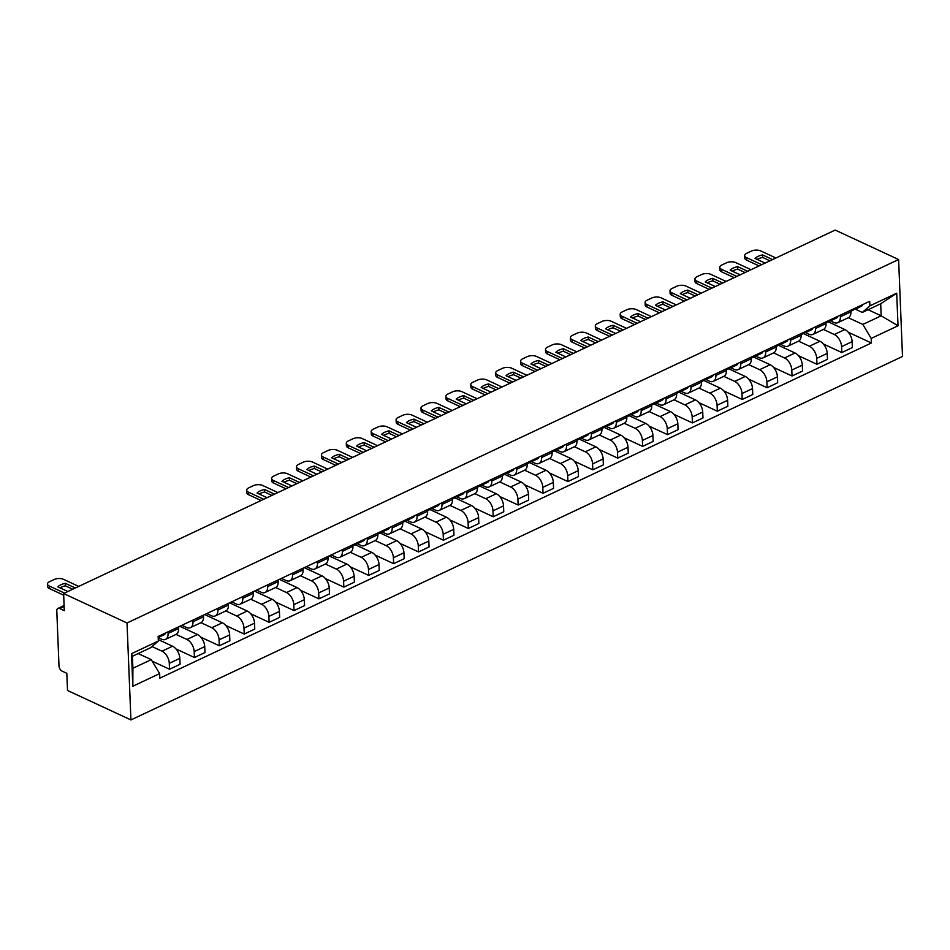 <?xml version="1.0" encoding="UTF-8"?>
<svg xmlns="http://www.w3.org/2000/svg" width="950" height="950" viewBox="0 0 950 950"><rect width="100%" height="100%" fill="white"/><g stroke="black" fill="none" stroke-linecap="round" stroke-linejoin="round"><path stroke-width="1.43" d="M63.614 593.524L64.303 610.684L59.648 608.523A4.382 2.613 -115.2 0 0 57.926 608.428A4.382 2.613 -115.2 0 0 56.798 611.004L58.995 665.867A4.382 2.613 -115.2 0 0 62.166 671.151L66.821 673.312L67.509 690.472L130.922 719.934L902.5 356.476L898.605 259.528L127.027 622.986L63.614 593.524L835.193 230.066L898.605 259.528M130.922 719.934L127.027 622.986M152.012 646.546L162.023 651.189A10.094 5.997 64.8 0 1 169.29 663.326L169.527 669.239L180.061 664.276L179.823 658.362A10.094 5.997 -115.2 0 0 172.556 646.226L158.27 639.599M165.478 639.386L176.011 634.422A10.094 5.997 -115.2 0 0 178.624 628.496L168.091 633.46A10.094 5.997 64.8 0 1 165.478 639.386A10.094 5.997 64.8 0 1 161.536 639.172L158.187 637.616M168.091 633.46L168.031 631.833M152.19 661.176L169.527 669.239M178.624 628.496L178.564 626.869M176.035 634.41L186.924 639.469A10.094 5.997 64.8 0 1 194.192 651.593L194.429 657.507L204.963 652.543L204.725 646.629A10.094 5.997 -115.2 0 0 197.458 634.505L179.787 626.288M192.921 620.101L192.993 621.739A10.094 5.997 64.8 0 1 190.38 627.653A10.094 5.997 64.8 0 1 186.438 627.439L181.854 625.314M175.976 648.933L194.429 657.507M200.877 637.201L219.331 645.774L229.864 640.811L229.627 634.897A10.094 5.997 -115.2 0 0 222.359 622.773L211.814 627.736L200.937 622.678A10.094 5.997 -115.2 0 0 203.526 616.776L203.454 615.137M211.814 627.736A10.094 5.997 64.8 0 1 219.094 639.861L219.331 645.774M217.823 608.368L217.894 610.007A10.094 5.997 64.8 0 1 215.282 615.921A10.094 5.997 64.8 0 1 211.339 615.719L206.756 613.581M215.282 615.921L225.815 610.957A10.094 5.997 -115.2 0 0 228.428 605.043L228.356 603.404M222.359 622.773L204.678 614.567M225.839 610.945L236.716 616.004A10.094 5.997 64.8 0 1 243.996 628.14L244.233 634.054L254.766 629.09L254.529 623.176A10.094 5.997 -115.2 0 0 247.249 611.04L229.579 602.834M242.725 596.636L242.796 598.274A10.094 5.997 64.8 0 1 240.184 604.188A10.094 5.997 64.8 0 1 236.241 603.986L231.658 601.861M225.779 625.48L244.233 634.054M250.669 613.748L269.123 622.321L279.656 617.357L279.419 611.444A10.094 5.997 -115.2 0 0 272.151 599.308L261.618 604.271L250.741 599.224A10.094 5.997 -115.2 0 0 253.329 593.311L253.258 591.684M261.618 604.271A10.094 5.997 64.8 0 1 268.886 616.408L269.123 622.321M267.627 584.915L267.686 586.542A10.094 5.997 64.8 0 1 265.074 592.467A10.094 5.997 64.8 0 1 261.131 592.254L256.559 590.128M275.571 602.015L294.025 610.589L304.558 605.625L304.321 599.711A10.094 5.997 -115.2 0 0 297.053 587.587L286.52 592.551L275.642 587.492A10.094 5.997 -115.2 0 0 278.219 581.59L278.16 579.951M272.151 599.308L254.481 591.102M286.52 592.551A10.094 5.997 64.8 0 1 293.788 604.675L294.025 610.589M292.529 573.183L292.588 574.821A10.094 5.997 64.8 0 1 289.976 580.735A10.094 5.997 64.8 0 1 286.033 580.521L281.449 578.396M289.976 580.735L300.509 575.771A10.094 5.997 -115.2 0 0 303.121 569.857L303.062 568.219M297.053 587.587L279.383 579.369M300.533 575.759L311.422 580.818A10.094 5.997 64.8 0 1 318.689 592.942L318.927 598.856L329.46 593.893L329.223 587.979A10.094 5.997 -115.2 0 0 321.955 575.854L304.285 567.649M317.419 561.45L317.49 563.089A10.094 5.997 64.8 0 1 314.878 569.003A10.094 5.997 64.8 0 1 310.935 568.801L306.351 566.663M300.473 590.283L318.927 598.856M314.878 569.003L325.411 564.039A10.094 5.997 -115.2 0 0 328.023 558.125L327.964 556.486M325.434 564.027L336.324 569.086A10.094 5.997 64.8 0 1 343.591 581.222L343.829 587.136L354.362 582.172L354.124 576.258A10.094 5.997 -115.2 0 0 346.857 564.122L329.187 555.916M342.321 549.717L342.392 551.356A10.094 5.997 64.8 0 1 339.779 557.282A10.094 5.997 64.8 0 1 335.837 557.068L331.253 554.942M325.375 578.562L343.829 587.136M350.277 566.829L368.731 575.403L379.264 570.439L379.026 564.526A10.094 5.997 -115.2 0 0 371.759 552.401L361.214 557.353L350.336 552.306A10.094 5.997 -115.2 0 0 352.925 546.393L352.854 544.766M361.214 557.353A10.094 5.997 64.8 0 1 368.493 569.489L368.731 575.403M367.223 537.997L367.294 539.636A10.094 5.997 64.8 0 1 364.681 545.549A10.094 5.997 64.8 0 1 360.739 545.336L357.259 543.721M364.681 545.549L375.214 540.586A10.094 5.997 -115.2 0 0 377.827 534.672L377.756 533.033M371.759 552.401L355.193 544.706M375.238 540.574L386.116 545.633A10.094 5.997 64.8 0 1 393.395 557.757L393.633 563.671L404.166 558.707L403.928 552.793A10.094 5.997 -115.2 0 0 396.649 540.669L380.095 532.974M392.124 526.264L392.196 527.903A10.094 5.997 64.8 0 1 389.583 533.817A10.094 5.997 64.8 0 1 385.641 533.603L382.161 532M375.179 555.097L393.633 563.671M400.069 543.376L418.522 551.938L429.056 546.986L428.818 541.072A10.094 5.997 -115.2 0 0 421.551 528.936L411.017 533.9L400.14 528.841A10.094 5.997 -115.2 0 0 402.729 522.939L402.657 521.301M411.017 533.9A10.094 5.997 64.8 0 1 418.285 546.024L418.522 551.938M417.026 514.532L417.086 516.171A10.094 5.997 64.8 0 1 414.473 522.084A10.094 5.997 64.8 0 1 410.531 521.883L407.063 520.268M414.473 522.084L425.006 517.121A10.094 5.997 -115.2 0 0 427.619 511.207L427.559 509.568M421.551 528.936L404.997 521.241M425.042 517.109L435.919 522.168A10.094 5.997 64.8 0 1 443.187 534.304L443.424 540.217L453.957 535.254L453.72 529.34A10.094 5.997 -115.2 0 0 446.452 517.204L429.887 509.509M441.928 502.811L441.988 504.438A10.094 5.997 64.8 0 1 439.375 510.364A10.094 5.997 64.8 0 1 435.433 510.15L431.965 508.535M424.971 531.644L443.424 540.217M439.375 510.364L449.908 505.4A10.094 5.997 -115.2 0 0 452.521 499.474L452.461 497.848M449.932 505.388L460.821 510.435A10.094 5.997 64.8 0 1 468.089 522.571L468.326 528.485L478.859 523.521L478.622 517.607A10.094 5.997 -115.2 0 0 471.354 505.483L454.789 497.788M466.818 491.079L466.889 492.718A10.094 5.997 64.8 0 1 464.277 498.631A10.094 5.997 64.8 0 1 460.334 498.418L456.867 496.803M449.872 519.911L468.326 528.485M474.774 508.179L493.228 516.753L503.761 511.789L503.524 505.875A10.094 5.997 -115.2 0 0 496.256 493.751L485.723 498.714L474.834 493.656A10.094 5.997 -115.2 0 0 477.423 487.754L477.363 486.115M485.723 498.714A10.094 5.997 64.8 0 1 492.991 510.839L493.228 516.753M491.72 479.346L491.791 480.985A10.094 5.997 64.8 0 1 489.179 486.899A10.094 5.997 64.8 0 1 485.236 486.685L481.757 485.082M489.179 486.899L499.712 481.935A10.094 5.997 -115.2 0 0 502.324 476.021L502.253 474.383M496.256 493.751L479.691 486.056M499.736 481.923L510.613 486.982A10.094 5.997 64.8 0 1 517.893 499.118L518.13 505.032L528.663 500.068L528.426 494.154A10.094 5.997 -115.2 0 0 521.158 482.018L504.593 474.323M516.622 467.614L516.693 469.253A10.094 5.997 64.8 0 1 514.081 475.166A10.094 5.997 64.8 0 1 510.138 474.964L506.659 473.349M499.676 496.458L518.13 505.032M524.578 484.726L543.032 493.299L553.565 488.336L553.327 482.422A10.094 5.997 -115.2 0 0 546.048 470.286L535.515 475.249L524.638 470.202A10.094 5.997 -115.2 0 0 527.226 464.289L527.155 462.65M535.515 475.249A10.094 5.997 64.8 0 1 542.794 487.386L543.032 493.299M541.524 455.893L541.595 457.52A10.094 5.997 64.8 0 1 538.982 463.446A10.094 5.997 64.8 0 1 535.04 463.232L531.561 461.617M549.468 472.993L567.922 481.567L578.455 476.603L578.217 470.689A10.094 5.997 -115.2 0 0 570.95 458.565L560.417 463.529L549.539 458.47A10.094 5.997 -115.2 0 0 552.128 452.568L552.057 450.929M546.048 470.286L529.494 462.603M560.417 463.529A10.094 5.997 64.8 0 1 567.684 475.653L567.922 481.567M566.426 444.161L566.485 445.799A10.094 5.997 64.8 0 1 563.872 451.713A10.094 5.997 64.8 0 1 559.93 451.499L556.462 449.884M563.872 451.713L574.406 446.749A10.094 5.997 -115.2 0 0 577.018 440.836L576.959 439.197M570.95 458.565L554.396 450.87M574.429 446.738L585.319 451.796A10.094 5.997 64.8 0 1 592.586 463.921L592.824 469.834L603.357 464.871L603.119 458.957A10.094 5.997 -115.2 0 0 595.852 446.832L579.286 439.137M591.327 432.428L591.387 434.067A10.094 5.997 64.8 0 1 588.774 439.981A10.094 5.997 64.8 0 1 584.832 439.779L581.364 438.164M574.37 461.261L592.824 469.834M588.774 439.981L599.308 435.017A10.094 5.997 -115.2 0 0 601.92 429.103L601.861 427.464M599.331 435.005L610.221 440.064A10.094 5.997 64.8 0 1 617.488 452.2L617.726 458.114L628.259 453.15L628.021 447.236A10.094 5.997 -115.2 0 0 620.754 435.1L604.188 427.405M616.217 420.696L616.289 422.334A10.094 5.997 64.8 0 1 613.676 428.248A10.094 5.997 64.8 0 1 609.734 428.046L606.266 426.431M599.272 449.54L617.726 458.114M624.174 437.808L642.627 446.381L653.161 441.418L652.923 435.504A10.094 5.997 -115.2 0 0 645.656 423.367L635.123 428.331L624.233 423.284A10.094 5.997 -115.2 0 0 626.822 417.371L626.762 415.744M635.123 428.331A10.094 5.997 64.8 0 1 642.39 440.468L642.627 446.381M641.119 408.975L641.191 410.602A10.094 5.997 64.8 0 1 638.578 416.527A10.094 5.997 64.8 0 1 634.636 416.314L631.156 414.699M638.578 416.527L649.111 411.564A10.094 5.997 -115.2 0 0 651.724 405.65L651.653 404.011M645.656 423.367L629.09 415.684M649.135 411.552L660.012 416.611A10.094 5.997 64.8 0 1 667.292 428.735L667.529 434.649L678.062 429.685L677.825 423.771A10.094 5.997 -115.2 0 0 670.557 411.647L653.992 403.952M666.021 397.242L666.092 398.881A10.094 5.997 64.8 0 1 663.48 404.795A10.094 5.997 64.8 0 1 659.538 404.581L656.058 402.978M649.076 426.075L667.529 434.649M673.977 414.343L692.419 422.916L702.964 417.964L702.727 412.051A10.094 5.997 -115.2 0 0 695.447 399.914L684.914 404.878L674.037 399.819A10.094 5.997 -115.2 0 0 676.626 393.918L676.554 392.279M684.914 404.878A10.094 5.997 64.8 0 1 692.182 417.003L692.419 422.916M690.923 385.51L690.994 387.149A10.094 5.997 64.8 0 1 688.382 393.062A10.094 5.997 64.8 0 1 684.439 392.861L680.96 391.246M688.382 393.062L698.915 388.099A10.094 5.997 -115.2 0 0 701.528 382.185L701.456 380.546M695.447 399.914L678.894 392.219M698.939 388.087L709.816 393.146A10.094 5.997 64.8 0 1 717.084 405.282L717.321 411.196L727.854 406.232L727.617 400.318A10.094 5.997 -115.2 0 0 720.349 388.182L703.796 380.487M715.825 373.789L715.884 375.416A10.094 5.997 64.8 0 1 713.272 381.342A10.094 5.997 64.8 0 1 709.329 381.128L705.862 379.513M698.867 402.622L717.321 411.196M713.272 381.342L723.805 376.378A10.094 5.997 -115.2 0 0 726.418 370.452L726.358 368.826M723.829 376.366L734.718 381.413A10.094 5.997 64.8 0 1 741.986 393.549L742.223 399.463L752.756 394.499L752.519 388.586A10.094 5.997 -115.2 0 0 745.251 376.461L728.686 368.766M740.727 362.057L740.786 363.696A10.094 5.997 64.8 0 1 738.174 369.609A10.094 5.997 64.8 0 1 734.231 369.396L730.764 367.781M723.769 390.889L742.223 399.463M748.671 379.157L767.125 387.731L777.658 382.767L777.421 376.853A10.094 5.997 -115.2 0 0 770.153 364.729L759.62 369.692L748.731 364.634A10.094 5.997 -115.2 0 0 751.319 358.732L751.26 357.093M759.62 369.692A10.094 5.997 64.8 0 1 766.887 381.817L767.125 387.731M765.617 350.324L765.688 351.963A10.094 5.997 64.8 0 1 763.076 357.877A10.094 5.997 64.8 0 1 759.133 357.663L755.666 356.06M763.076 357.877L773.609 352.913A10.094 5.997 -115.2 0 0 776.221 346.999L776.162 345.361M770.153 364.729L753.587 357.034M773.633 352.901L784.522 357.96A10.094 5.997 64.8 0 1 791.789 370.084L792.027 375.998L802.56 371.046L802.322 365.133A10.094 5.997 -115.2 0 0 795.055 352.996L778.489 345.301M790.519 338.592L790.59 340.231A10.094 5.997 64.8 0 1 787.977 346.144A10.094 5.997 64.8 0 1 784.035 345.942L780.556 344.327M773.573 367.436L792.027 375.998M798.475 355.704L816.929 364.277L827.462 359.314L827.224 353.4A10.094 5.997 -115.2 0 0 819.945 341.264L809.412 346.228L798.534 341.181A10.094 5.997 -115.2 0 0 801.123 335.267L801.052 333.628M809.412 346.228A10.094 5.997 64.8 0 1 816.691 358.364L816.929 364.277M815.421 326.871L815.492 328.498A10.094 5.997 64.8 0 1 812.879 334.424A10.094 5.997 64.8 0 1 808.937 334.21L805.457 332.595M823.377 343.971L841.819 352.545L852.364 347.581L852.126 341.668A10.094 5.997 -115.2 0 0 844.847 329.543L834.314 334.507L823.436 329.448A10.094 5.997 -115.2 0 0 826.025 323.534L825.954 321.907M819.945 341.264L803.391 333.569M834.314 334.507A10.094 5.997 64.8 0 1 841.581 346.631L841.819 352.545M840.322 315.139L840.382 316.777A10.094 5.997 64.8 0 1 837.769 322.691A10.094 5.997 64.8 0 1 833.839 322.478L830.359 320.863M837.769 322.691L848.314 317.728A10.094 5.997 -115.2 0 0 850.927 311.814L850.856 310.175M844.847 329.543L828.293 321.848M151.264 659.633L159.636 673.609L132.822 686.244L131.516 653.671L158.329 641.036L150.777 647.615L132.418 656.26L132.905 668.278L151.264 659.633L138.166 653.553M868.086 309.724L881.172 315.804L880.697 303.774L862.339 312.431L869.891 305.853L869.713 301.293L158.151 636.476L158.329 641.036M869.891 305.853L896.705 293.217L898.011 325.791L871.197 338.426L862.826 324.449L881.172 315.804L898.011 325.791M159.636 673.609L159.826 678.169L871.387 342.986L871.197 338.426M848.338 317.716L862.826 324.449M862.339 312.431L855.261 309.142M848.267 332.239L871.387 342.986M132.822 686.244L132.905 668.278M131.516 653.671L132.418 656.26M880.697 303.774L896.705 293.217M158.187 637.521A5.486 3.254 -115.2 0 0 158.401 637.438A5.486 3.254 -115.2 0 0 159.671 635.764M158.401 637.438L164.148 634.731A5.486 3.254 -115.2 0 0 165.419 633.056M72.734 589.237L65.443 585.841A13.716 6.389 177.7 0 0 59.945 587.836M63.686 595.187L49.388 588.549A6.579 3.064 177.7 0 1 47.607 586.554L47.5 584.036A6.579 3.064 -2.3 0 0 49.281 586.019L49.388 588.549M75.371 587.991L65.336 583.324L65.443 585.841M67.877 591.518L57.831 586.862A13.716 6.389 177.7 0 1 65.336 583.324M78.731 586.411L63.496 579.334A6.579 3.064 -2.3 0 0 54.197 579.488L49.566 581.673A6.579 3.064 -2.3 0 0 47.5 584.036M64.517 593.097L49.281 586.019M355.941 543.78L356.701 543.792A5.486 3.254 -115.2 0 0 357.604 543.602A5.486 3.254 -115.2 0 0 358.863 541.928M357.604 543.602L363.351 540.894A5.486 3.254 -115.2 0 0 364.61 539.22M271.926 495.401L264.634 492.005A13.716 6.389 177.7 0 0 259.148 494M261.072 500.508L248.591 494.713A6.579 3.064 177.7 0 1 246.798 492.718L246.703 490.2A6.579 3.064 -2.3 0 0 248.484 492.183L248.591 494.713M352.901 545.811L354.896 544.884A5.486 3.254 -115.2 0 0 356.155 543.21M274.574 494.154L264.539 489.488L264.634 492.005M267.069 497.681L257.034 493.026A13.716 6.389 177.7 0 1 264.539 489.488M277.923 492.575L262.687 485.497A6.579 3.064 -2.3 0 0 253.401 485.652L248.769 487.837A6.579 3.064 -2.3 0 0 246.703 490.2M263.72 499.261L248.484 492.183M380.843 532.059L381.603 532.059A5.486 3.254 -115.2 0 0 382.506 531.869A5.486 3.254 -115.2 0 0 383.764 530.207M382.506 531.869L388.253 529.162A5.486 3.254 -115.2 0 0 389.512 527.499M296.827 483.669L289.536 480.284A13.716 6.389 177.7 0 0 284.05 482.279M285.974 488.787L273.493 482.98A6.579 3.064 177.7 0 1 271.7 480.985L271.593 478.468A6.579 3.064 -2.3 0 0 273.386 480.463L273.493 482.98M377.803 534.09L379.786 533.152A5.486 3.254 -115.2 0 0 381.057 531.477M299.476 482.422L289.441 477.755L289.536 480.284M291.971 485.961L281.936 481.294A13.716 6.389 177.7 0 1 289.441 477.755M302.824 480.843L287.589 473.765A6.579 3.064 -2.3 0 0 278.291 473.931L273.671 476.104A6.579 3.064 -2.3 0 0 271.593 478.468M288.622 487.54L273.386 480.463M405.733 520.327L406.505 520.327A5.486 3.254 -115.2 0 0 407.407 520.137A5.486 3.254 -115.2 0 0 408.666 518.474M407.407 520.137L413.155 517.429A5.486 3.254 -115.2 0 0 414.414 515.767M321.729 471.936L314.438 468.552A13.716 6.389 177.7 0 0 308.952 470.547M310.876 477.054L298.383 471.247A6.579 3.064 177.7 0 1 296.602 469.253L296.495 466.735A6.579 3.064 -2.3 0 0 298.288 468.73L298.383 471.247M402.705 522.357L404.688 521.419A5.486 3.254 -115.2 0 0 405.947 519.745M324.378 470.689L314.331 466.034L314.438 468.552M316.872 474.228L306.838 469.561A13.716 6.389 177.7 0 1 314.331 466.034M327.726 469.11L312.491 462.032A6.579 3.064 -2.3 0 0 303.192 462.199L298.561 464.384A6.579 3.064 -2.3 0 0 296.495 466.735M313.524 475.808L298.288 468.73M430.635 508.594L431.407 508.606A5.486 3.254 -115.2 0 0 432.309 508.416A5.486 3.254 -115.2 0 0 433.568 506.742M432.309 508.416L438.045 505.709A5.486 3.254 -115.2 0 0 439.316 504.034M346.631 460.216L339.34 456.819A13.716 6.389 177.7 0 0 333.854 458.814M335.777 465.322L323.285 459.515A6.579 3.064 177.7 0 1 321.504 457.532L321.397 455.014A6.579 3.064 -2.3 0 0 323.19 456.997L323.285 459.515M427.607 510.625L429.59 509.687A5.486 3.254 -115.2 0 0 430.849 508.024M349.267 458.969L339.233 454.302L339.34 456.819M341.774 462.496L331.74 457.841A13.716 6.389 177.7 0 1 339.233 454.302M352.628 457.389L337.392 450.312A6.579 3.064 -2.3 0 0 328.094 450.466L323.463 452.651A6.579 3.064 -2.3 0 0 321.397 455.014M338.414 464.075L323.19 456.997M455.537 496.874L456.309 496.874A5.486 3.254 -115.2 0 0 457.199 496.684A5.486 3.254 -115.2 0 0 458.47 495.009M457.199 496.684L462.947 493.976A5.486 3.254 -115.2 0 0 464.218 492.302M371.533 448.483L364.242 445.099A13.716 6.389 177.7 0 0 358.744 447.094M360.679 453.589L348.187 447.794A6.579 3.064 177.7 0 1 346.406 445.799L346.299 443.282A6.579 3.064 -2.3 0 0 348.08 445.265L348.187 447.794M452.497 498.904L454.492 497.966A5.486 3.254 -115.2 0 0 455.751 496.292M374.169 447.236L364.135 442.569L364.242 445.099M366.676 450.775L356.63 446.108A13.716 6.389 177.7 0 1 364.135 442.569M377.53 445.657L362.294 438.579A6.579 3.064 -2.3 0 0 352.996 438.746L348.365 440.919A6.579 3.064 -2.3 0 0 346.299 443.282M363.316 452.343L348.08 445.265M480.439 485.141L481.211 485.141A5.486 3.254 -115.2 0 0 482.101 484.951A5.486 3.254 -115.2 0 0 483.36 483.289M482.101 484.951L487.849 482.244A5.486 3.254 -115.2 0 0 489.108 480.581M396.435 436.751L389.144 433.366A13.716 6.389 177.7 0 0 383.646 435.361M385.581 441.869L373.089 436.062A6.579 3.064 177.7 0 1 371.296 434.067L371.201 431.549A6.579 3.064 -2.3 0 0 372.982 433.544L373.089 436.062M477.399 487.172L479.394 486.234A5.486 3.254 -115.2 0 0 480.652 484.559M399.071 435.504L389.037 430.849L389.144 433.366M391.566 439.043L381.532 434.376A13.716 6.389 177.7 0 1 389.037 430.849M402.42 433.924L387.196 426.847A6.579 3.064 -2.3 0 0 377.898 427.013L373.267 429.186A6.579 3.064 -2.3 0 0 371.201 431.549M388.218 440.622L372.982 433.544M505.341 473.409L506.101 473.421A5.486 3.254 -115.2 0 0 507.003 473.219A5.486 3.254 -115.2 0 0 508.262 471.556M507.003 473.219L512.751 470.523A5.486 3.254 -115.2 0 0 514.009 468.849M421.325 425.018L414.034 421.634A13.716 6.389 177.7 0 0 408.548 423.629M410.471 430.136L397.991 424.329A6.579 3.064 177.7 0 1 396.197 422.346L396.103 419.817A6.579 3.064 -2.3 0 0 397.884 421.812L397.991 424.329M502.301 475.439L504.296 474.501A5.486 3.254 -115.2 0 0 505.554 472.839M423.973 423.771L413.939 419.116L414.034 421.634M416.468 427.31L406.434 422.643A13.716 6.389 177.7 0 1 413.939 419.116M427.322 422.192L412.086 415.126A6.579 3.064 -2.3 0 0 402.8 415.281L398.169 417.466A6.579 3.064 -2.3 0 0 396.103 419.817M413.119 428.889L397.884 421.812M530.242 461.676L531.003 461.688A5.486 3.254 -115.2 0 0 531.905 461.498A5.486 3.254 -115.2 0 0 533.164 459.824M531.905 461.498L537.653 458.791A5.486 3.254 -115.2 0 0 538.911 457.116M446.227 413.298L438.936 409.901A13.716 6.389 177.7 0 0 433.449 411.896M435.373 418.404L422.881 412.609A6.579 3.064 177.7 0 1 421.099 410.614L420.992 408.096A6.579 3.064 -2.3 0 0 422.786 410.079L422.881 412.609M527.202 463.707L529.186 462.769A5.486 3.254 -115.2 0 0 530.456 461.106M448.875 412.051L438.841 407.384L438.936 409.901M441.37 415.577L431.336 410.923A13.716 6.389 177.7 0 1 438.841 407.384M452.224 410.471L436.988 403.394A6.579 3.064 -2.3 0 0 427.69 403.548L423.071 405.733A6.579 3.064 -2.3 0 0 420.992 408.096M438.021 417.157L422.786 410.079M555.133 449.956L555.904 449.956A5.486 3.254 -115.2 0 0 556.807 449.766A5.486 3.254 -115.2 0 0 558.066 448.091M556.807 449.766L562.554 447.058A5.486 3.254 -115.2 0 0 563.813 445.396M471.129 401.565L463.838 398.181A13.716 6.389 177.7 0 0 458.351 400.176M460.275 406.671L447.782 400.876A6.579 3.064 177.7 0 1 446.001 398.881L445.894 396.364A6.579 3.064 -2.3 0 0 447.688 398.359L447.782 400.876M552.104 451.986L554.087 451.048A5.486 3.254 -115.2 0 0 555.346 449.374M473.777 400.318L463.731 395.651L463.838 398.181M466.272 403.857L456.238 399.19A13.716 6.389 177.7 0 1 463.731 395.651M477.126 398.739L461.89 391.661A6.579 3.064 -2.3 0 0 452.592 391.827L447.961 394.001A6.579 3.064 -2.3 0 0 445.894 396.364M462.923 405.436L447.688 398.359M580.034 438.223L580.806 438.223A5.486 3.254 -115.2 0 0 581.709 438.033A5.486 3.254 -115.2 0 0 582.967 436.371M581.709 438.033L587.444 435.326A5.486 3.254 -115.2 0 0 588.715 433.663M496.031 389.832L488.739 386.448A13.716 6.389 177.7 0 0 483.253 388.443M485.177 394.951L472.684 389.144A6.579 3.064 177.7 0 1 470.903 387.149L470.796 384.631A6.579 3.064 -2.3 0 0 472.589 386.626L472.684 389.144M577.006 440.254L578.989 439.316A5.486 3.254 -115.2 0 0 580.248 437.641M498.667 388.586L488.633 383.931L488.739 386.448M491.174 392.124L481.139 387.457A13.716 6.389 177.7 0 1 488.633 383.931M502.027 387.006L486.792 379.929A6.579 3.064 -2.3 0 0 477.494 380.095L472.863 382.28A6.579 3.064 -2.3 0 0 470.796 384.631M487.813 393.704L472.589 386.626M604.936 426.491L605.708 426.503A5.486 3.254 -115.2 0 0 606.599 426.312A5.486 3.254 -115.2 0 0 607.869 424.638M606.599 426.312L612.346 423.605A5.486 3.254 -115.2 0 0 613.617 421.931M520.933 378.1L513.641 374.716A13.716 6.389 177.7 0 0 508.143 376.711M510.079 383.218L497.586 377.411A6.579 3.064 177.7 0 1 495.793 375.428L495.698 372.899A6.579 3.064 -2.3 0 0 497.479 374.894L497.586 377.411M601.896 428.521L603.891 427.583A5.486 3.254 -115.2 0 0 605.15 425.921M523.569 376.865L513.534 372.198L513.641 374.716M516.076 380.392L506.029 375.725A13.716 6.389 177.7 0 1 513.534 372.198M526.929 375.286L511.694 368.208A6.579 3.064 -2.3 0 0 502.396 368.363L497.764 370.548A6.579 3.064 -2.3 0 0 495.698 372.899M512.715 381.971L497.479 374.894M629.838 414.758L630.61 414.77A5.486 3.254 -115.2 0 0 631.501 414.58A5.486 3.254 -115.2 0 0 632.759 412.906M631.501 414.58L637.248 411.872A5.486 3.254 -115.2 0 0 638.507 410.198M545.834 366.379L538.531 362.983A13.716 6.389 177.7 0 0 533.045 364.978M534.981 371.486L522.488 365.691A6.579 3.064 177.7 0 1 520.695 363.696L520.6 361.178A6.579 3.064 -2.3 0 0 522.381 363.161L522.488 365.691M626.798 416.789L628.793 415.851A5.486 3.254 -115.2 0 0 630.052 414.188M548.471 365.133L538.436 360.466L538.531 362.983M540.966 368.659L530.931 364.004A13.716 6.389 177.7 0 1 538.436 360.466M551.819 363.553L536.596 356.476A6.579 3.064 -2.3 0 0 527.298 356.63L522.666 358.815A6.579 3.064 -2.3 0 0 520.6 361.178M537.617 370.239L522.381 363.161M654.74 403.037L655.5 403.037A5.486 3.254 -115.2 0 0 656.403 402.848A5.486 3.254 -115.2 0 0 657.661 401.185M656.403 402.848L662.15 400.14A5.486 3.254 -115.2 0 0 663.409 398.478M570.724 354.647L563.433 351.262A13.716 6.389 177.7 0 0 557.947 353.258M559.871 359.753L547.39 353.958A6.579 3.064 177.7 0 1 545.597 351.963L545.502 349.446A6.579 3.064 -2.3 0 0 547.283 351.441L547.39 353.958M651.7 405.068L653.695 404.13A5.486 3.254 -115.2 0 0 654.954 402.456M573.372 353.4L563.338 348.733L563.433 351.262M565.867 356.939L555.833 352.272A13.716 6.389 177.7 0 1 563.338 348.733M576.721 351.821L561.486 344.743A6.579 3.064 -2.3 0 0 552.199 344.909L547.568 347.082A6.579 3.064 -2.3 0 0 545.502 349.446M562.519 358.518L547.283 351.441M679.642 391.305L680.402 391.305A5.486 3.254 -115.2 0 0 681.304 391.115A5.486 3.254 -115.2 0 0 682.563 389.452M681.304 391.115L687.052 388.407A5.486 3.254 -115.2 0 0 688.311 386.745M595.626 342.914L588.335 339.53A13.716 6.389 177.7 0 0 582.849 341.525M584.773 348.032L572.28 342.226A6.579 3.064 177.7 0 1 570.499 340.231L570.392 337.713A6.579 3.064 -2.3 0 0 572.185 339.708L572.28 342.226M676.602 393.336L678.585 392.397A5.486 3.254 -115.2 0 0 679.856 390.723M598.274 341.668L588.24 337.012L588.335 339.53M590.769 345.206L580.735 340.539A13.716 6.389 177.7 0 1 588.24 337.012M601.623 340.088L586.388 333.011A6.579 3.064 -2.3 0 0 577.089 333.177L572.47 335.362A6.579 3.064 -2.3 0 0 570.392 337.713M587.421 346.786L572.185 339.708M704.532 379.572L705.304 379.584A5.486 3.254 -115.2 0 0 706.206 379.394A5.486 3.254 -115.2 0 0 707.465 377.72M706.206 379.394L711.954 376.687A5.486 3.254 -115.2 0 0 713.212 375.012M620.528 331.182L613.237 327.798A13.716 6.389 177.7 0 0 607.751 329.793M609.674 336.3L597.182 330.493A6.579 3.064 177.7 0 1 595.401 328.51L595.294 325.981A6.579 3.064 -2.3 0 0 597.087 327.976L597.182 330.493M701.504 381.603L703.487 380.665A5.486 3.254 -115.2 0 0 704.746 379.003M623.176 329.947L613.13 325.28L613.237 327.798M615.671 333.474L605.637 328.819A13.716 6.389 177.7 0 1 613.13 325.28M626.525 328.367L611.289 321.29A6.579 3.064 -2.3 0 0 601.991 321.444L597.36 323.629A6.579 3.064 -2.3 0 0 595.294 325.981M612.322 335.053L597.087 327.976M729.434 367.84L730.206 367.852A5.486 3.254 -115.2 0 0 731.108 367.662A5.486 3.254 -115.2 0 0 732.367 365.988M731.108 367.662L736.844 364.954A5.486 3.254 -115.2 0 0 738.114 363.28M645.43 319.461L638.139 316.065A13.716 6.389 177.7 0 0 632.653 318.072M634.576 324.567L622.084 318.772A6.579 3.064 177.7 0 1 620.303 316.777L620.196 314.26A6.579 3.064 -2.3 0 0 621.989 316.243L622.084 318.772M726.394 369.871L728.389 368.944A5.486 3.254 -115.2 0 0 729.648 367.27M648.066 318.214L638.032 313.548L638.139 316.065M640.573 321.741L630.539 317.086A13.716 6.389 177.7 0 1 638.032 313.548M651.427 316.635L636.191 309.558A6.579 3.064 -2.3 0 0 626.893 309.724L622.262 311.897A6.579 3.064 -2.3 0 0 620.196 314.26M637.212 323.321L621.989 316.243M754.336 356.119L755.107 356.119A5.486 3.254 -115.2 0 0 755.998 355.929A5.486 3.254 -115.2 0 0 757.269 354.267M755.998 355.929L761.746 353.222A5.486 3.254 -115.2 0 0 763.016 351.559M670.332 307.729L663.041 304.344A13.716 6.389 177.7 0 0 657.543 306.339M659.478 312.847L646.986 307.04A6.579 3.064 177.7 0 1 645.193 305.045L645.097 302.527A6.579 3.064 -2.3 0 0 646.879 304.522L646.986 307.04M751.296 358.15L753.291 357.212A5.486 3.254 -115.2 0 0 754.549 355.537M672.968 306.482L662.934 301.815L663.041 304.344M665.475 310.021L655.429 305.354A13.716 6.389 177.7 0 1 662.934 301.815M676.329 304.902L661.093 297.825A6.579 3.064 -2.3 0 0 651.795 297.991L647.164 300.164A6.579 3.064 -2.3 0 0 645.097 302.527M662.114 311.6L646.879 304.522M779.238 344.387L780.009 344.399A5.486 3.254 -115.2 0 0 780.9 344.197A5.486 3.254 -115.2 0 0 782.159 342.534M780.9 344.197L786.648 341.501A5.486 3.254 -115.2 0 0 787.906 339.827M695.222 295.996L687.931 292.612A13.716 6.389 177.7 0 0 682.444 294.607M684.368 301.114L671.887 295.308A6.579 3.064 177.7 0 1 670.094 293.324L669.999 290.795A6.579 3.064 -2.3 0 0 671.781 292.79L671.887 295.308M776.197 346.418L778.193 345.479A5.486 3.254 -115.2 0 0 779.451 343.817M697.87 294.749L687.836 290.094L687.931 292.612M690.365 298.288L680.331 293.621A13.716 6.389 177.7 0 1 687.836 290.094M701.219 293.17L685.995 286.092A6.579 3.064 -2.3 0 0 676.697 286.259L672.066 288.444A6.579 3.064 -2.3 0 0 669.999 290.795M687.016 299.868L671.781 292.79M804.139 332.654L804.899 332.666A5.486 3.254 -115.2 0 0 805.802 332.476A5.486 3.254 -115.2 0 0 807.061 330.802M805.802 332.476L811.549 329.769A5.486 3.254 -115.2 0 0 812.808 328.094M720.124 284.276L712.832 280.879A13.716 6.389 177.7 0 0 707.346 282.874M709.27 289.382L696.789 283.587A6.579 3.064 177.7 0 1 694.996 281.592L694.901 279.074A6.579 3.064 -2.3 0 0 696.682 281.058L696.789 283.587M801.099 334.685L803.094 333.747A5.486 3.254 -115.2 0 0 804.353 332.084M722.772 283.029L712.738 278.362L712.832 280.879M715.267 286.556L705.232 281.901A13.716 6.389 177.7 0 1 712.738 278.362M726.121 281.449L710.885 274.372A6.579 3.064 -2.3 0 0 701.599 274.526L696.967 276.711A6.579 3.064 -2.3 0 0 694.901 279.074M711.918 288.135L696.682 281.058M829.041 320.934L829.801 320.934A5.486 3.254 -115.2 0 0 830.704 320.744A5.486 3.254 -115.2 0 0 831.962 319.069M830.704 320.744L836.451 318.036A5.486 3.254 -115.2 0 0 837.71 316.362M745.026 272.543L737.734 269.159A13.716 6.389 177.7 0 0 732.248 271.154M734.172 277.649L721.679 271.854A6.579 3.064 177.7 0 1 719.898 269.859L719.791 267.342A6.579 3.064 -2.3 0 0 721.584 269.337L721.679 271.854M826.001 322.964L827.984 322.026A5.486 3.254 -115.2 0 0 829.255 320.352M747.674 271.296L737.639 266.629L737.734 269.159M740.169 274.835L730.134 270.168A13.716 6.389 177.7 0 1 737.639 266.629M751.023 269.717L735.787 262.639A6.579 3.064 -2.3 0 0 726.489 262.806L721.869 264.979A6.579 3.064 -2.3 0 0 719.791 267.342M736.82 276.414L721.584 269.337M853.931 309.201L854.703 309.201A5.486 3.254 -115.2 0 0 855.606 309.011A5.486 3.254 -115.2 0 0 856.864 307.349M855.606 309.011L861.353 306.304A5.486 3.254 -115.2 0 0 862.612 304.641M769.928 260.811L762.636 257.426A13.716 6.389 177.7 0 0 757.15 259.421M759.074 265.929L746.581 260.122A6.579 3.064 177.7 0 1 744.8 258.127L744.693 255.609A6.579 3.064 -2.3 0 0 746.486 257.604L746.581 260.122M850.903 311.232L852.886 310.294A5.486 3.254 -115.2 0 0 854.145 308.619M772.576 259.564L762.529 254.909L762.636 257.426M765.071 263.103L755.036 258.436A13.716 6.389 177.7 0 1 762.529 254.909M775.924 257.984L760.689 250.907A6.579 3.064 -2.3 0 0 751.391 251.073L746.759 253.246A6.579 3.064 -2.3 0 0 744.693 255.609M761.722 264.682L746.486 257.604M795.055 352.996L784.522 357.96M745.251 376.461L734.718 381.413M720.349 388.182L709.816 393.146M670.557 411.647L660.012 416.611M620.754 435.1L610.221 440.064M595.852 446.832L585.319 451.796M521.158 482.018L510.613 486.982M471.354 505.483L460.821 510.435M446.452 517.204L435.919 522.168M396.649 540.669L386.116 545.633M346.857 564.122L336.324 569.086M321.955 575.854L311.422 580.818M247.249 611.04L236.716 616.004M197.458 634.505L186.924 639.469M172.556 646.226L162.023 651.189M826.025 323.534L815.492 328.498M801.123 335.267L790.59 340.231M776.221 346.999L765.688 351.963M751.319 358.732L740.786 363.696M726.418 370.452L715.884 375.416M701.528 382.185L690.994 387.149M676.626 393.918L666.092 398.881M651.724 405.65L641.191 410.602M626.822 417.371L616.289 422.334M601.92 429.103L591.387 434.067M577.018 440.836L566.485 445.799M552.128 452.568L541.595 457.52M527.226 464.289L516.693 469.253M502.324 476.021L491.791 480.985M477.423 487.754L466.889 492.718M452.521 499.474L441.988 504.438M427.619 511.207L417.086 516.171M402.729 522.939L392.196 527.903M377.827 534.672L367.294 539.636M352.925 546.393L342.392 551.356M328.023 558.125L317.49 563.089M303.121 569.857L292.588 574.821M278.219 581.59L267.686 586.542M253.329 593.311L242.796 598.274M228.428 605.043L217.894 610.007M203.526 616.776L192.993 621.739M850.927 311.814L840.382 316.777M827.224 353.4L816.691 358.364M802.322 365.133L791.789 370.084M777.421 376.853L766.887 381.817M752.519 388.586L741.986 393.549M727.617 400.318L717.084 405.282M702.727 412.051L692.182 417.003M677.825 423.771L667.292 428.735M652.923 435.504L642.39 440.468M628.021 447.236L617.488 452.2M603.119 458.957L592.586 463.921M578.217 470.689L567.684 475.653M553.327 482.422L542.794 487.386M528.426 494.154L517.893 499.118M503.524 505.875L492.991 510.839M478.622 517.607L468.089 522.571M453.72 529.34L443.187 534.304M428.818 541.072L418.285 546.024M403.928 552.793L393.395 557.757M379.026 564.526L368.493 569.489M354.124 576.258L343.591 581.222M329.223 587.979L318.689 592.942M304.321 599.711L293.788 604.675M279.419 611.444L268.886 616.408M254.529 623.176L243.996 628.14M229.627 634.897L219.094 639.861M204.725 646.629L194.192 651.593M179.823 658.362L169.29 663.326M852.126 341.668L841.581 346.631M64.137 606.409L59.648 608.523M823.413 329.46L812.879 334.424M798.511 341.181L787.977 346.144M748.707 364.646L738.174 369.609M674.013 399.831L663.48 404.795M624.209 423.296L613.676 428.248M549.516 458.482L538.982 463.446M524.614 470.214L514.081 475.166M474.81 493.668L464.277 498.631M400.116 528.853L389.583 533.817M350.312 552.318L339.779 557.282M275.607 587.504L265.074 592.467M250.717 599.236L240.184 604.188M200.913 622.689L190.38 627.653M57.926 608.428L64.101 605.53"/></g></svg>

